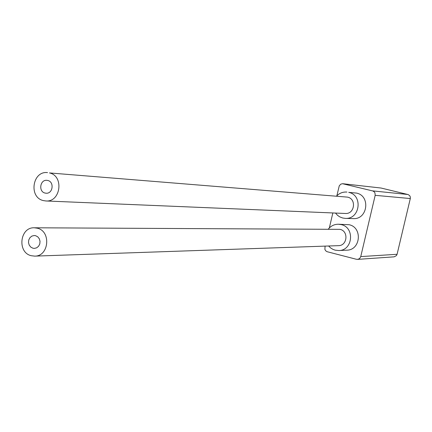 <?xml version="1.0" encoding="UTF-8"?>
<svg xmlns="http://www.w3.org/2000/svg" width="432" height="432" viewBox="0 0 432 432"><rect width="100%" height="100%" fill="white"/><g stroke="black" fill="none" stroke-linecap="round" stroke-linejoin="round"><path stroke-width="0.65" d="M328.336 229.068C330.961 225.877 334.298 224.262 338.353 224.224L341.145 224.591C355.05 227.367 352.912 250.592 338.764 250.538L335.151 250.166L333.045 249.415L330.642 247.957L328.601 245.997M338.764 250.538L346.761 250.171C360.666 250.225 362.767 227.432 349.099 224.716L338.353 224.224M336.857 195.788L339.26 185.836L340.751 184.183L342.517 183.708L372.913 190.987L374.263 191.878L374.949 192.893L375.181 195.334L360.752 256.592L359.824 258.309L358.166 259.286L356.422 259.286L327.019 251.683L325.701 250.787L324.88 249.388L325.091 246.116M332.845 212.949L329.341 227.934M345.292 218.371L353.176 218.603C367.654 219.737 370.796 195.853 356.519 193.088L348.694 192.359C363.22 195.178 360.023 219.521 345.292 218.371L342.684 218.009L339.741 216.859L337.64 215.417L335.475 213.057M357.534 259.389L394.135 256.835L396.43 255.625L397.084 254.286L410.308 198.547L410.33 197.046L409.709 195.685L408.229 194.594L381.067 188.033L342.884 183.73M34.706 256.122L338.44 245.657C347.377 245.786 348.813 231.115 340.027 229.349L34.339 227.788L37.292 228.188C51.354 231.206 49.01 256.392 34.706 256.122L31.234 255.712C16.988 252.52 19.818 227 34.339 227.788M336.528 196.128C339.401 193.142 342.868 191.786 346.928 192.062M45.841 200.966L345.341 213.473C354.645 214.299 356.751 198.92 347.576 197.127L49.464 172.93C64.184 175.921 60.75 202.349 45.841 200.966L43.373 200.594C28.463 197.419 32.422 170.656 47.531 172.606M32.886 248.211L30.742 247.066L29.192 245.057L28.501 242.525L28.777 239.9L29.981 237.622L31.903 236.077L34.231 235.516L35.64 235.699L37.778 236.833L39.328 238.826L40.036 241.337L39.782 243.956L38.605 246.24L36.704 247.806L34.398 248.4L32.886 248.211M45.031 193.055C38.281 191.635 40.014 179.512 46.856 180.328L47.801 180.479C54.518 181.861 52.893 193.919 46.089 193.217L45.031 193.055M360.752 256.592L397.084 254.286M410.308 198.547L375.181 195.334M372.53 190.874L407.873 194.486M381.067 188.033L343.305 183.8"/></g></svg>
